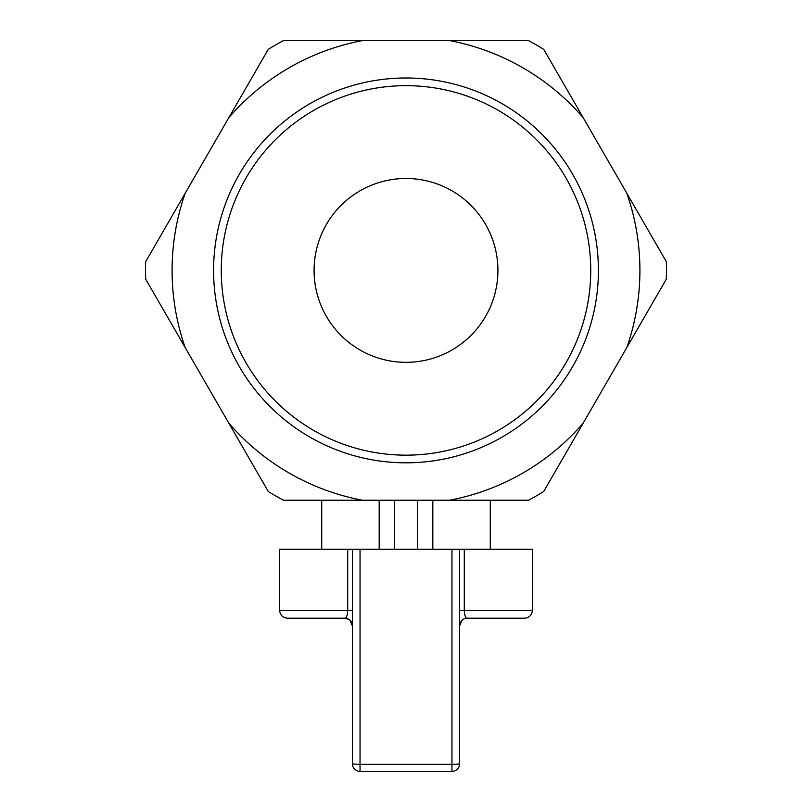 <?xml version="1.0" encoding="UTF-8"?>
<svg xmlns="http://www.w3.org/2000/svg" width="812" height="812" viewBox="0 0 812 812"><rect width="100%" height="100%" fill="white"/><g stroke="black" fill="none" stroke-linecap="round" stroke-linejoin="round"><path stroke-width="1.22" d="M461.998 620.307L459.622 625.849A7.663 7.663 0 0 1 467.286 618.196C465.591 618.247 464.596 615.699 464.291 610.533L464.291 549.247L451.959 549.247L451.959 771.4L360.041 771.4L360.041 764.265A7.663 0.528 180 0 1 352.378 763.737L352.378 549.247L459.622 549.247L459.622 763.737A7.663 0.528 180 0 1 451.959 764.265L360.041 764.265L360.041 549.247L279.602 549.247L279.602 610.533C280.201 615.151 282.759 617.709 287.265 618.196L344.714 618.196A7.663 7.663 0 0 1 352.378 625.849L350.002 620.307M464.291 549.247L532.398 549.247L532.398 610.533C531.799 615.151 529.241 617.709 524.735 618.196L467.286 618.196M451.959 771.4A7.663 7.663 0 0 0 459.622 763.737M352.378 763.737A7.663 7.663 0 0 0 360.041 771.4M279.602 610.533L347.709 610.533C347.414 615.679 346.419 618.236 344.714 618.196L348.896 619.434M626.834 347.536L666.307 279.176A260.449 260.449 0 0 0 666.307 261.647L583.209 117.72A233.917 233.917 0 0 0 449.635 40.6L362.365 40.6A233.917 233.917 0 0 0 228.791 117.72L185.166 193.286A233.917 233.917 0 0 0 185.166 347.536L228.791 423.103A233.917 233.917 0 0 0 362.365 500.222L449.635 500.222A233.917 233.917 0 0 0 583.209 423.103L626.834 347.536A233.917 233.917 0 0 0 626.834 193.286M449.635 500.222L528.561 500.222A260.449 260.449 0 0 0 543.736 491.463L583.209 423.103M228.791 423.103L268.264 491.463A260.449 260.449 0 0 0 283.439 500.222L362.365 500.222M185.166 193.286L145.693 261.647A260.449 260.449 0 0 0 145.693 279.176L185.166 347.536M362.365 40.6L283.439 40.6A260.449 260.449 0 0 0 268.264 49.359L228.791 117.72M583.209 117.72L543.736 49.359A260.449 260.449 0 0 0 528.561 40.6L449.635 40.6M406 462.82A192.403 192.403 0 0 0 572.633 174.204A192.403 192.403 0 0 0 239.367 174.204A192.403 192.403 0 0 0 406 462.82M406 178.488A91.929 91.929 0 0 1 485.606 316.375A91.929 91.929 0 0 1 326.394 316.375A91.929 91.929 0 0 1 406 178.488M406 455.156A184.75 184.75 0 0 0 565.994 178.041A184.75 184.75 0 0 0 246.006 178.041A184.75 184.75 0 0 0 406 455.156M432.816 500.222L432.816 549.247M379.184 500.222L379.184 549.247M352.378 610.533L347.709 610.533L347.709 549.247M459.622 610.533L532.398 610.533M417.49 500.222L417.49 549.247M394.51 500.222L394.51 549.247M490.265 549.247L490.265 500.222M321.735 549.247L321.735 500.222"/></g></svg>
